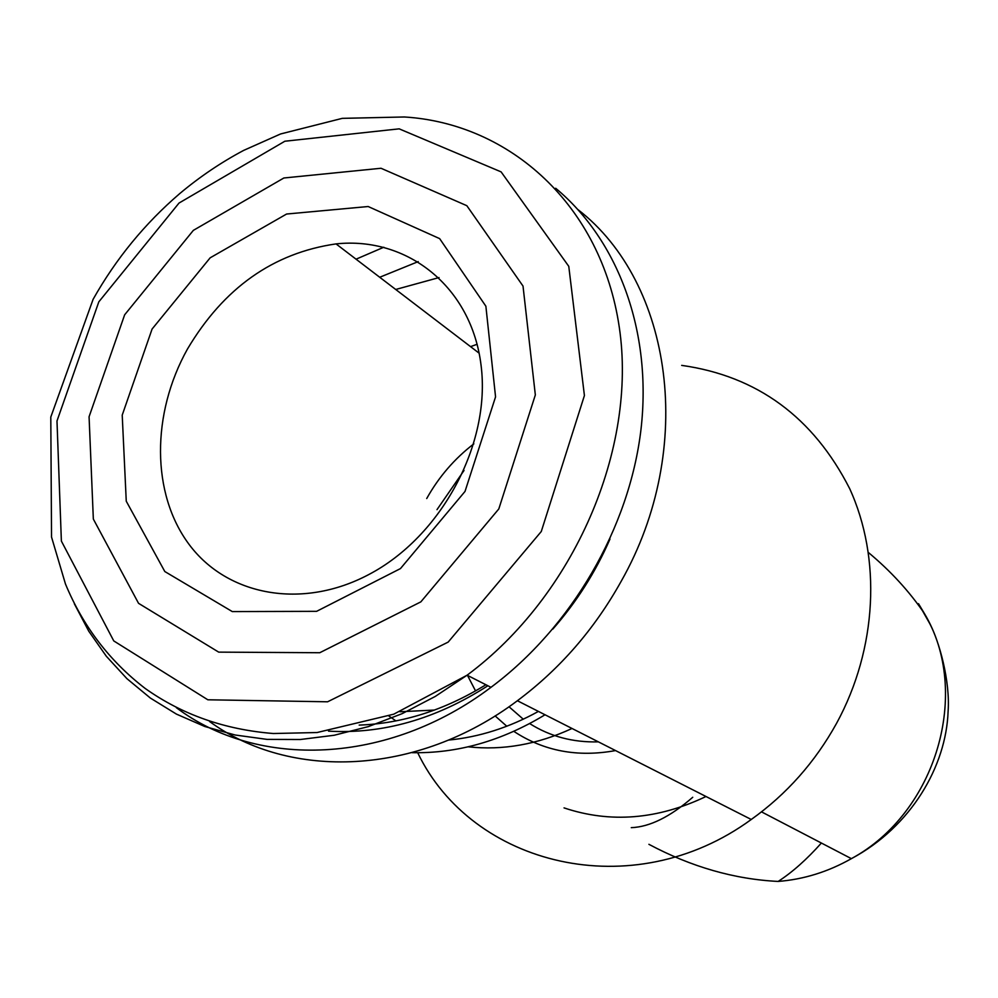 <?xml version="1.0" encoding="UTF-8"?>
<svg xmlns="http://www.w3.org/2000/svg" width="998" height="998" viewBox="0 0 998 998"><rect width="100%" height="100%" fill="white"/><g stroke="black" fill="none" stroke-linecap="round" stroke-linejoin="round"><path stroke-width="1.5" d="M383.818 247.23L356.049 259.181M399.986 711.749L434.592 710.052M439.033 277.569L395.719 289.482M388.871 715.99L395.919 720.905M468.149 746.816C502.767 750.583 537.398 744.471 572.029 728.478M477.144 344.273L470.545 346.63M473.863 443.836C454.502 458.693 438.796 476.919 426.72 498.526M187.462 349.038C151.397 413.559 151.072 493.673 189.221 544.596C227.182 595.519 301.783 610.015 368.599 574.648C441.403 536.637 491.066 443.898 481.086 365.455C471.617 286.775 407.296 236.289 336.039 243.899C273.227 252.956 223.702 287.998 187.462 349.038M152.083 329.041L122.218 415.131L126.259 501.208L164.807 571.53L232.297 611.587L316.628 611.325L400.46 568.586L465.018 491.428L495.557 396.88L485.876 306.211L439.644 238.622L368.175 206.524L286.588 214.034L210.154 257.821L152.083 329.041M124.65 314.807L89.072 416.752L93.338 519.06L138.547 603.328L218.699 652.131L319.759 652.729L420.844 601.869L498.8 508.955L535.34 394.946L523.014 286.077L466.827 205.688L381.011 168.263L283.869 177.993L193.35 230.363L124.65 314.807M176.322 707.644C257.484 769.046 387.723 765.291 490.979 687.323C571.667 627.218 629.439 527.73 641.003 429.315C652.28 330.812 617.912 239.994 555.674 188.248M509.005 706.746L523.276 719.196M529.676 723.587C550.11 736.474 573.027 742.574 598.401 741.863M467.476 675.384L475.559 690.928M495.108 715.915L506.784 726.232M513.82 731.347C543.735 751.095 577.642 757.507 615.554 750.571M464.033 470.47L436.999 509.641M448.476 740.092C479.202 737.123 509.18 727.554 538.421 711.412M411.999 752.667C457.358 753.602 501.707 740.978 545.033 714.768M418.224 261.613L379.714 277.257M359.18 725.097C402.444 723.562 444.684 710.114 485.901 684.74M328.517 731.135C382.571 734.303 435.702 719.184 487.897 685.751M552.817 629.114C576.545 602.081 595.594 572.079 609.965 539.107M578.104 209.717C672.215 282.484 696.779 447.965 621.193 581.273C594.509 629.177 559.903 668.997 517.388 700.733C417.002 776.145 290.044 780.361 209.555 721.504M681.696 365.38C757.208 376.046 813.208 417.127 849.672 488.633C881.459 558.082 877.354 648.413 836.636 723.213C815.116 762.11 786.661 794.196 751.257 819.483C632.42 906.371 471.892 865.64 417.7 752.729M705.998 796.504C657.62 819.57 610.302 823.375 564.045 807.893M761.499 811.861L851.381 858.654C828.14 871.815 803.727 879.4 778.153 881.434C734.291 879.238 691.215 866.863 648.9 844.32M868.51 552.605C890.59 570.968 909.228 591.29 924.422 613.533C971.441 691.926 936.635 812.547 851.381 858.654C911.199 826.768 946.166 766.127 948.1 711.474C950.296 680.648 939.168 641.402 929.812 623.725L918.497 603.678L924.422 613.533M631.272 827.666C649.748 826.943 670.232 816.813 692.737 797.277L692.375 797.589M98.814 301.845L56.986 420.981L61.377 541.078L113.76 640.916L207.834 699.785L327.594 701.794L448.164 642.101L541.278 531.51L584.416 395.545L568.773 266.329L501.108 171.881L399.163 128.842L284.854 141.229L179.016 203.056L98.814 301.845M74.339 603.778L88.747 631.173L106.324 656.247L126.921 678.652L150.361 698.051L176.409 714.094L204.777 726.494L235.129 735.002L267.09 739.393L300.261 739.518L334.155 735.264L368.312 726.619L402.194 713.632L435.303 696.417L467.101 675.197C574.124 595.781 637.448 448.788 619.271 327.157C601.345 205.201 510.065 123.527 404.415 116.978L342.277 118.35L280.538 133.982L243.687 150.386C221.107 162.375 199.825 176.758 179.84 193.5C144.872 223.502 115.955 258.769 93.101 299.325L50.798 417.052L51.534 537.061L65.456 583.967C82.971 626.208 109.531 661.025 145.159 688.433C181.973 714.58 224.687 729.613 273.327 733.518L317.065 732.532L393.761 714.181L467.101 675.197L490.979 687.323M778.153 881.434C792.25 872.327 806.658 859.528 821.379 843.036M336.039 243.899L479.152 353.205M517.388 700.733L751.257 819.483"/></g></svg>
